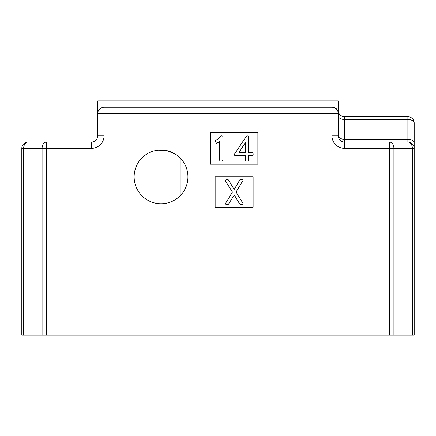 <?xml version="1.0" encoding="UTF-8"?>
<svg xmlns="http://www.w3.org/2000/svg" width="436" height="436" viewBox="0 0 436 436"><rect width="100%" height="100%" fill="white"/><g stroke="black" fill="none" stroke-linecap="round" stroke-linejoin="round"><path stroke-width="0.65" d="M165.549 150.344L158.055 150.131M157.876 150.148L158.633 150.071M162.121 149.984L167.37 150.72L176.106 154.578M134.141 176.863A26.896 26.896 0 0 0 161.037 203.759A26.896 26.896 0 0 0 187.938 176.863A26.896 26.896 0 0 0 161.037 149.962A26.896 26.896 0 0 0 134.141 176.863M344.582 116.734L407.873 116.734L407.873 119.48L344.582 119.48L344.582 116.734A6.327 6.327 0 0 1 338.254 110.406A6.327 6.327 0 0 0 344.582 116.734A6.327 6.327 0 0 1 338.254 110.406L338.254 100.912L97.746 100.912L97.746 113.573A6.327 6.327 0 0 1 104.079 107.24L332.194 107.24C335.448 107.458 337.513 109.136 338.401 112.27L338.254 135.721A6.327 6.327 0 0 0 344.582 142.054L389.424 142.054A6.327 4.474 90 0 1 393.904 148.382L393.904 335.088L389.424 335.088L389.424 148.382L344.582 148.382L344.582 139.307L407.873 139.307L407.873 119.48A6.327 3.586 0 0 1 414.2 123.066L414.2 335.088L393.904 335.088M336.156 108.629L338.254 111.698L338.254 113.573A6.327 6.327 0 0 0 331.921 107.24A6.327 6.327 0 0 1 338.254 113.573L104.079 113.573L104.079 135.721L97.746 135.721L97.746 113.573L104.079 113.573L104.079 107.24M46.576 335.088L21.8 335.088L21.8 148.382A6.327 6.327 0 0 1 28.127 142.054L91.418 142.054L91.418 148.382L46.576 148.382L46.576 335.088L389.424 335.088M253.125 207.242L253.125 176.863L215.15 176.863L215.15 207.242L253.125 207.242M257.872 164.203L257.872 132.56L210.403 132.56L210.403 164.203L257.872 164.203M338.254 110.853L338.401 112.27M167.419 150.731L174.013 153.298M180.024 195.917L180.024 157.81M221.651 135.694L222.594 136.043L222.987 136.8L222.987 160.225L222.169 161.009L220.344 161.009L219.673 160.317L219.673 140.964L219.286 141.945L216.534 143.253L215.15 141.373L215.684 140.267L217.766 139.215L221.651 135.694M247.267 135.694L248.346 136.076L248.607 136.806L248.607 152.567L252.177 152.567L253.076 153.14L253.174 154.736L252.417 155.494L248.607 155.581L248.607 160.241L247.833 161.009L246.013 161.009L245.288 160.137L245.288 155.581L234.922 155.581L234.137 154.66L246.569 135.978L247.267 135.694M239.021 152.567L245.288 152.567L245.288 142.648L239.021 152.567M226.197 179.365L227.696 179.403L228.595 180.03L234.154 189.518L239.931 179.676L241.964 179.365L242.912 179.866L243.048 180.335L236.083 192.025L242.939 203.329L242.885 204.244L240.743 204.68L239.767 204.113L234.257 194.908L228.48 204.244L226.404 204.68L225.27 203.835L232.415 192.042L225.336 180.787L226.197 179.365M414.2 142.894A6.327 3.586 0 0 0 407.873 139.307L407.873 142.054A6.327 6.327 0 0 1 414.2 148.382L389.424 148.382L389.424 142.054M331.921 107.24L331.921 135.721L338.254 135.721A6.327 3.586 180 0 0 344.582 139.307L344.582 119.48A6.327 3.586 180 0 1 338.254 115.894M407.873 116.734A6.327 6.327 0 0 1 414.2 123.066M91.418 142.054A6.327 6.327 0 0 0 97.746 135.721M91.418 148.382A12.66 12.66 0 0 0 104.079 135.721M331.921 135.721A12.66 12.66 0 0 0 344.582 148.382M42.096 335.088L42.096 148.382L23.653 148.382L23.653 335.088M412.347 335.088L412.347 148.382A6.327 4.474 90 0 0 407.873 142.054M42.096 148.382L46.576 148.382L46.576 142.054A6.327 4.474 -90 0 0 42.096 148.382M21.8 148.382L23.653 148.382A6.327 4.474 -90 0 1 28.127 142.054"/></g></svg>
